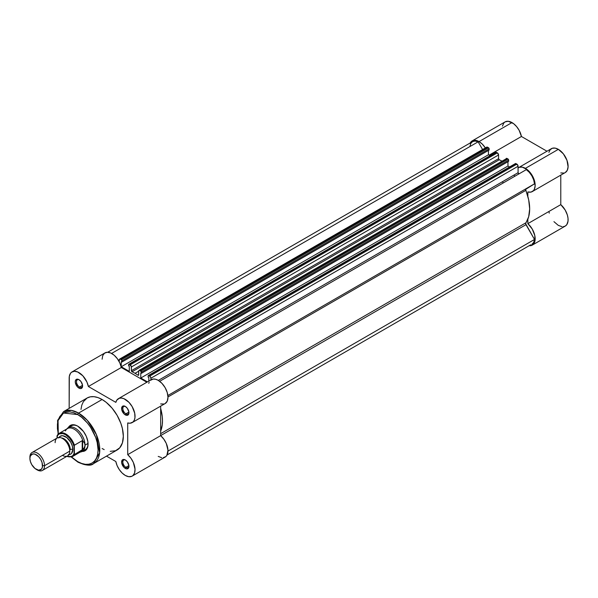<?xml version="1.0" encoding="UTF-8"?>
<svg xmlns="http://www.w3.org/2000/svg" width="598" height="598" viewBox="0 0 598 598"><rect width="100%" height="100%" fill="white"/><g stroke="black" fill="none" stroke-linecap="round" stroke-linejoin="round"><path stroke-width="0.9" d="M511.985 122.575A13.799 7.968 -120 0 0 505.086 121.895L508.248 121.282L513.585 123.651L516.612 126.597L519.146 130.327L521.434 136.486L546.976 151.234L521.434 136.486A13.799 7.968 -120 0 0 511.985 122.575L479.05 141.591L511.985 122.575M470.222 142.959A13.799 7.968 60 0 1 472.151 140.911A13.799 7.968 60 0 1 479.05 141.591L475.313 140.291L473.623 140.358L470.932 141.913L470.035 143.341M548.889 152.333L550.19 149.709L552.365 148.252L555.183 148.125L558.338 149.343A13.799 7.968 -120 0 0 551.438 148.655L518.503 167.672A13.799 7.968 60 0 1 525.403 168.359L558.338 149.343L563.376 153.858L566.964 160.309L568.085 166.842L567.27 170.31L565.304 172.523M532.302 191.577L565.245 172.56A13.799 7.968 -120 0 0 567.36 161.505A13.799 7.968 -120 0 0 558.338 149.343L525.403 168.359A13.799 7.968 60 0 1 534.418 180.521A13.799 7.968 60 0 1 532.302 191.577A13.799 7.968 60 0 1 527.847 191.943L527.847 196.421L527.847 191.943L531.024 192.085L533.483 190.613L534.335 189.327L535.15 185.858L534.029 179.325L531.854 174.893L527.159 169.548L522.248 167.141L519.43 167.268L518.085 167.948A13.799 7.968 60 0 1 518.503 167.672M514.885 176.238A34.505 19.921 -120 0 0 513.951 175.072A34.505 19.921 -120 0 1 514.885 176.238M502.365 181.762A34.505 19.921 60 0 1 503.299 182.928M502.417 126.118L503.867 122.896L505.086 121.895L472.151 140.911M563.959 173.069L560.782 172.927M529.125 245.718L532.302 245.105L565.245 226.089A13.799 7.968 -120 0 0 567.756 216.603A13.799 7.968 -120 0 0 560.782 204.636L560.782 175.139L560.782 204.636L565.192 210.07L567.338 214.966L568.01 218.203L568.018 221.163L566.799 224.639L565.245 226.089L563.211 226.717M562.06 226.702L558.308 225.386L553.942 221.656M549.293 213.135L548.889 211.498M485.367 147.923L482.205 144.021L479.05 141.591A13.799 7.968 60 0 1 485.367 147.923M532.302 245.105L533.865 243.655L534.836 241.487L534.821 235.619L532.257 229.086L527.847 223.652L527.847 219.174L527.847 223.652A13.799 7.968 60 0 1 534.821 235.619A13.799 7.968 60 0 1 532.302 245.105A13.799 7.968 60 0 1 529.469 245.741M489.104 155.151L521.434 136.486L489.104 155.151M560.782 204.636L527.847 223.652L560.782 204.636M138.026 375.215L138.699 374.826L138.026 375.215L138.497 375.312A0.86 0.501 60 0 1 138.026 375.215A38.818 22.41 60 0 0 135.043 373.309L138.699 371.194L135.043 373.309A38.818 22.41 60 0 1 138.026 375.215M488.536 147.773L487.587 147.228L120.4 359.219L121.349 359.764L488.536 147.773L489.142 148.827L489.142 150.023L121.955 362.022L121.955 360.826L489.142 148.827L489.142 150.023L121.955 362.022L121.252 361.618L121.252 366.753L121.252 361.618L121.955 362.022L121.955 360.826L489.142 148.827A0.86 0.501 -120 0 0 488.536 147.773L121.349 359.764L121.955 360.826A0.86 0.501 60 0 0 121.349 359.764L120.4 359.219L487.587 147.228L488.536 147.773M469.901 146.48L470.753 143.498L472.562 141.606L475.118 141.023L478.131 141.816L111.594 353.433L478.131 141.816A12.939 7.468 -120 0 0 472.532 141.629L107.7 352.259M488.439 150.434L488.439 154.762L121.252 366.753L488.439 154.762L490.046 155.689L488.439 154.762L488.439 150.434M129.303 371.403L121.252 366.753L129.303 371.403L129.303 366.26L128.607 365.856L129.303 366.26L129.303 371.403M128.787 364.264A0.86 0.501 60 0 0 128.607 364.66L128.607 365.856L128.787 364.264L130.162 364.855L497.349 152.864L496.4 152.318L129.213 364.309L131.291 366.372L131.381 370.678L498.568 158.687L498.568 154.972L131.381 366.97L131.381 370.678L498.568 158.687A0.86 0.501 -120 0 0 499.24 159.778L132.053 371.769A0.86 0.501 60 0 1 131.381 370.678L132.053 371.769A38.818 22.41 60 0 1 135.043 373.309A38.818 22.41 60 0 0 132.053 371.769L499.24 159.778A38.818 22.41 60 0 1 501.715 161.026A38.818 22.41 -120 0 0 499.24 159.778L498.568 158.687L498.568 154.972A1.727 0.994 -120 0 0 497.349 152.864L498.568 154.972L131.381 366.97A1.727 0.994 60 0 0 130.162 364.855L497.349 152.864L496.4 152.318A0.86 0.501 -120 0 0 495.966 152.273L129.213 364.309A0.86 0.501 60 0 0 128.787 364.264L495.839 152.423M138.699 374.909A0.86 0.501 60 0 1 138.519 375.305L138.699 371.194L138.699 374.909M139.917 370.491L140.866 371.037L508.053 159.038L507.104 158.492L139.917 370.491L141.472 372.091L508.659 160.1L508.659 161.296L141.472 373.287L141.472 372.091L141.472 373.287L140.777 372.883L140.777 378.026L140.777 372.883L141.472 373.287L508.659 161.296L508.659 160.1A0.86 0.501 -120 0 0 508.053 159.038L508.659 160.1L141.472 372.091A0.86 0.501 60 0 0 140.866 371.037L508.053 159.038L507.104 158.492A1.727 0.994 -120 0 0 506.244 158.41L507.104 158.492L139.917 370.491L139.057 370.401A1.727 0.994 60 0 1 139.917 370.491M507.956 161.699L507.956 166.035L140.777 378.026L147.467 381.89L140.777 378.026L507.956 166.035L509.571 166.962L507.956 166.035L507.956 161.699M148.827 381.105L148.827 377.532L148.125 377.129L148.827 377.532L148.827 381.105M515.356 163.695L148.73 375.574A0.86 0.501 60 0 0 148.125 375.933L148.125 377.129L148.304 375.537L149.679 376.12L516.866 164.129L515.917 163.583L148.73 375.574L150.36 376.755L150.898 378.235L518.085 166.244L518.085 172.687L158.306 380.403L518.085 172.687A0.86 0.501 -120 0 0 519.116 173.794M150.898 379.909L150.898 378.235L150.898 379.909M159.673 381.315L526.315 169.638L159.673 381.315M534.507 183.833A12.939 7.468 -120 0 0 526.315 169.638L529.32 172.336L531.876 175.887L533.67 179.878L534.507 183.833L525.627 189.379L528.684 199.859L529.671 208.851L528.684 216.708L525.627 223.659L534.507 239.462L167.971 451.071L534.507 239.462L533.67 242.452L531.876 244.358A12.939 7.468 -120 0 0 534.507 239.462L525.978 224.684L160.66 435.598L525.978 224.684A1.727 0.994 -120 0 1 525.792 222.86A38.818 22.41 -120 0 0 525.792 190.366L167.971 396.952L525.792 190.366A1.727 0.994 -120 0 1 525.978 188.759L534.507 183.833M486.57 147.265L487.587 147.228A1.727 0.994 -120 0 0 486.727 147.138L119.54 359.136L120.4 359.219A1.727 0.994 60 0 0 119.54 359.136L119.181 361.626L119.181 359.921A1.727 0.994 60 0 1 119.54 359.136M505.908 158.941L139.057 370.401L138.699 371.194A1.727 0.994 60 0 1 139.057 370.401M148.304 375.537L515.491 163.538A0.86 0.501 -120 0 1 515.917 163.583L517.995 165.653L518.107 172.904L519.124 173.786M167.089 454.966L530.673 244.829M478.131 141.816L482.586 149.53L478.131 141.816M160.66 408.412L162.237 416.455L162.484 420.85L162.237 424.954L160.66 431.165A38.818 22.41 60 0 0 160.66 408.412M150.898 378.235L518.085 166.244A1.727 0.994 -120 0 0 516.866 164.129L149.679 376.12A1.727 0.994 60 0 1 150.898 378.235M167.866 395.51L525.978 188.759L167.866 395.51M160.66 433.67L525.792 222.86L160.66 433.67M79.242 379.842A4.313 2.489 -120 0 0 76.492 381.928A4.313 2.489 -120 0 0 79.534 387.041L78.929 388.095A5.173 2.99 60 0 1 75.266 381.756A5.173 2.99 60 0 1 78.929 379.648L80.962 381.531L82.517 385.119L82.307 387.437L80.962 388.558L79.639 388.431L77.523 386.966L75.333 382.623L75.333 380.971L76.335 379.386L78.929 379.648A5.173 2.99 60 0 1 82.584 385.987A5.173 2.99 60 0 1 78.929 388.095L79.534 387.041A4.313 2.489 60 0 1 76.716 383.236A4.313 2.489 60 0 1 77.381 379.782A4.313 2.489 60 0 1 79.242 379.842M125.602 406.61A4.313 2.489 -120 0 0 122.844 408.688A4.313 2.489 -120 0 0 125.894 413.801L125.281 414.863A5.173 2.99 60 0 1 121.618 408.524A5.173 2.99 60 0 1 125.281 406.408L127.314 408.292L128.869 411.88L128.66 414.205L127.314 415.318L125.281 414.863L123.883 413.726L121.693 409.383L122.239 406.528L123.248 405.945L125.281 406.408A5.173 2.99 60 0 1 128.944 412.747A5.173 2.99 60 0 1 125.281 414.863L125.894 413.801A4.313 2.489 60 0 1 123.076 410.004A4.313 2.489 60 0 1 123.734 406.55A4.313 2.489 60 0 1 125.602 406.61M125.602 460.139A4.313 2.489 -120 0 0 122.844 462.217A4.313 2.489 -120 0 0 125.894 467.33L125.281 468.384A5.173 2.99 60 0 1 121.618 462.045A5.173 2.99 60 0 1 125.281 459.937L127.314 461.82L128.869 465.408L128.66 467.733L127.314 468.847L125.991 468.72L123.883 467.255L121.693 462.912L122.239 460.056L123.248 459.473L125.281 459.937A5.173 2.99 60 0 1 128.944 466.276A5.173 2.99 60 0 1 125.281 468.384L125.894 467.33A4.313 2.489 60 0 1 123.076 463.532A4.313 2.489 60 0 1 123.734 460.071A4.313 2.489 60 0 1 125.602 460.139M71.416 425.798A13.799 7.968 60 0 1 78.017 426.314A13.799 7.968 -120 0 0 70.063 426.972M73.502 444.777A13.799 7.968 -120 0 0 74.174 445.562A13.799 7.968 60 0 1 73.502 444.777M68.329 427.577A14.666 8.469 60 0 1 77.703 426.127L83.466 431.472L86.329 436.428L87.876 441.638L87.876 446.31L86.329 449.733L83.466 451.385L81.672 451.453M93.565 463.607L99.627 452.738L96.428 434.701L87.271 420.289L78.562 413.098A1.211 0.695 120 0 0 77.703 414.578C83.668 417.075 97.803 432.294 98.079 449.86C97.803 467.113 83.668 466.014 77.703 461.626A1.211 0.695 120 0 0 77.957 462.179A1.211 0.695 -60 0 1 77.703 461.626L81.679 463.465L85.499 464.34L89.02 464.198L92.107 463.054L94.641 460.953L96.525 457.971L97.683 454.226L98.079 449.86L97.197 442.527L95.673 437.385L90.627 427.376L87.308 422.898L81.679 417.322L77.703 414.578L73.733 412.732L69.906 411.865L64.778 412.456L61.96 414.085L59.74 416.642L58.208 420.02L57.43 424.094L57.43 428.699L58.29 434.021L58.051 420.573L63.5 413.039L77.703 414.578A1.211 0.695 -60 0 1 78.562 413.098A30.02 17.335 60 0 1 98.169 439.552A30.02 17.335 60 0 1 93.565 463.607A30.02 17.335 60 0 1 78.562 462.119A1.211 0.695 -60 0 1 77.957 462.179C85.94 465.618 91.143 466.096 93.565 463.607L117.111 450.01A30.02 17.335 -120 0 0 121.715 425.955A30.02 17.335 -120 0 0 102.101 399.509L78.562 413.098L102.101 399.509L106.242 402.364L112.11 408.18L117.111 415.348L120.826 423.272L122.418 428.631L123.33 436.271L122.418 442.856L119.749 447.82L115.571 450.735L110.226 451.348M132.18 476.113L165.115 457.096A13.799 7.968 -120 0 0 167.634 447.618A13.799 7.968 -120 0 0 160.66 435.643L160.66 406.147L160.66 435.643L127.718 454.659A13.799 7.968 60 0 1 134.692 466.634A13.799 7.968 60 0 1 132.18 476.113A13.799 7.968 60 0 1 125.281 475.432A13.799 7.968 60 0 1 115.833 461.521L117.126 465.655L119.301 469.617L122.119 473.003L125.281 475.432L128.727 476.696L131.732 476.344L132.943 475.567L134.587 472.936L135.028 469.176L133.361 462.501L130.902 458.195L127.718 454.659L127.718 422.95L130.095 423.22L132.988 422.001L134.281 420.192L134.954 417.733L134.714 413.188L132.18 406.647L129.004 402.364L123.965 398.709L121.499 398.059L119.294 398.275L116.789 400.174L115.833 402.364L88.377 386.51L86.904 381.987L82.86 375.836L77.695 371.978L74.354 371.276L71.603 372.195L70.564 373.234L69.323 376.306L69.166 408.367L69.166 378.235A13.799 7.968 60 0 1 72.022 371.919A13.799 7.968 60 0 1 81.492 374.483A13.799 7.968 60 0 1 88.377 386.51L121.312 367.493L146.854 382.242L121.312 367.493A13.799 7.968 -120 0 0 114.427 355.466A13.799 7.968 -120 0 0 104.964 352.902L72.022 371.919M82.539 385.306L79.534 387.041L82.539 385.306M128.899 412.067L125.894 413.801L128.899 412.067M128.899 465.595L125.894 467.33L128.899 465.595M102.101 359.219L102.729 355.601L104.538 353.179L107.289 352.259L110.63 352.962L114.136 355.205L117.343 358.688L119.839 362.971L121.312 367.493L88.377 386.51L115.833 402.364A13.799 7.968 60 0 1 118.382 398.679A13.799 7.968 60 0 1 132.18 406.647A13.799 7.968 60 0 1 132.18 422.584A13.799 7.968 60 0 1 127.718 422.95L127.718 454.659L160.66 435.643L163.837 439.179L166.296 443.484L167.963 450.159L166.842 455.399L165.878 456.551L163.247 457.709M148.767 383.348L149.171 382.174M150.434 380.328L153.29 379.042L155.652 379.267L158.186 380.328L161.938 383.348L165.115 387.631L167.238 392.535L167.978 397.289L167.216 401.176L165.07 403.598M164.099 404.009L160.66 403.934M161.669 457.679L158.216 456.416M106.504 456.139L115.833 461.521L106.504 456.139M104.187 449.606L102.101 448.522M80.977 409.421L81.791 405.175L83.384 401.654L87.091 398.021L90.313 396.825L93.983 396.683L97.96 397.588L102.101 399.509A30.02 17.335 -120 0 0 87.091 398.021L63.552 411.611A30.02 17.335 60 0 1 78.562 413.098L71.483 410.415L63.552 411.611L57.565 420.446L58.073 434.238M71.528 456.954L77.703 461.626L71.528 456.954M68.127 427.989L70.37 425.402L71.947 424.819L75.684 425.193L77.703 426.127A14.666 8.469 60 0 1 88.07 444.09A14.666 8.469 60 0 1 82.128 451.483M83.518 450.287A13.799 7.968 -120 0 0 88.07 443.731A13.799 7.968 60 0 1 85.215 449.703M128.929 465.894A4.313 2.489 60 0 1 128.047 467.546A4.313 2.489 60 0 1 125.894 467.33A4.313 2.489 -120 0 0 128.929 465.894M128.929 412.373A4.313 2.489 60 0 1 128.047 414.018A4.313 2.489 60 0 1 125.894 413.801A4.313 2.489 -120 0 0 128.929 412.373M82.569 385.605A4.313 2.489 60 0 1 81.694 387.257A4.313 2.489 60 0 1 79.534 387.041A4.313 2.489 -120 0 0 82.569 385.605M132.18 422.584L165.115 403.568A13.799 7.968 -120 0 0 165.115 387.631A13.799 7.968 -120 0 0 151.316 379.663L118.382 398.679M62.454 455.355A10.353 5.973 -120 0 0 69.779 451.131A10.353 5.973 -120 0 0 62.454 438.454A10.353 5.973 -120 0 0 55.136 442.677M61.37 437.923A8.888 5.128 60 0 1 70.265 449.651A8.888 5.128 -120 0 0 62.887 438.252M42.398 470.439L67.634 455.87A10.353 5.973 -120 0 0 69.779 451.131L44.536 465.7A10.353 5.973 60 0 1 42.398 470.439A10.353 5.973 60 0 1 36.71 469.609M36.231 469.355L37.218 469.931A10.353 5.973 -120 0 0 44.536 465.7L42.555 465.7A8.948 5.165 60 0 1 36.231 469.355A8.948 5.165 60 0 1 29.9 458.397L30.378 455.878L32.711 453.942L34.99 454.166L38.653 456.693L40.701 459.466L42.077 462.628L42.436 467.06L41.494 469.146L38.653 470.2L34.99 468.503L31.754 464.631L30.378 461.469L29.9 458.397A8.948 5.165 60 0 1 36.231 454.742A8.948 5.165 60 0 1 42.555 465.7L44.536 465.7A10.353 5.973 -120 0 0 37.218 453.022A10.353 5.973 -120 0 0 29.9 457.253A10.353 5.973 60 0 1 32.045 452.514A10.353 5.973 60 0 1 40.021 455.287A10.353 5.973 60 0 1 44.536 465.7L69.779 451.131A10.353 5.973 -120 0 0 65.257 440.711A10.353 5.973 -120 0 0 57.281 437.938L32.045 452.514M59.038 437.459A10.353 5.973 60 0 1 67.268 437.96A10.353 5.973 60 0 1 72.829 449.367A2.317 1.338 0 0 0 70.265 449.651A2.317 1.338 180 0 1 72.829 449.367L72.268 445.816L70.684 442.154L66.931 437.676L62.708 435.718L60.331 436.181L58.746 438.005M80.199 452.095L80.625 452.021A13.799 7.968 -120 0 0 85.021 445.144L84.497 443.013L82.644 440.644L82.644 449.711L84.497 447.297L85.021 445.144L88.056 443.395L85.021 445.144A13.799 7.968 60 0 1 82.165 451.46A13.799 7.968 60 0 1 80.237 452.081M57.333 435.322A13.373 7.722 60 0 1 59.187 433.356A13.373 7.722 60 0 1 74.414 445.181A13.373 7.722 -120 0 0 59.508 433.184A13.373 7.722 -120 0 0 57.333 435.322L56.967 438.125L57.543 435.494L59.224 433.939L62.775 433.557L65.503 434.649L69.525 438.05L72.717 442.916L74.047 446.482L74.047 453.665L72.717 455.698L70.721 456.752L66.871 456.311A12.85 7.423 60 0 0 74.047 453.665L74.414 454.547L82.644 449.711L82.644 440.644L82.218 440.674L82.218 450.04L82.218 440.674L74.287 445.308L74.414 454.547A13.373 7.722 60 0 1 72.56 456.513L66.677 456.424M68.307 454.57L70.684 454.106L71.596 453.351L72.829 449.367A10.353 5.973 60 0 1 68.927 454.592M74.414 445.181L82.218 440.674L82.95 441.04A13.373 7.722 60 0 0 75.109 429.783A13.373 7.722 60 0 0 66.303 429.566A13.373 7.722 60 0 0 65.451 430.934L65.444 430.717M72.56 456.513L80.887 451.707A13.373 7.722 -120 0 0 82.95 449.315L74.414 454.547A13.373 7.722 -120 0 1 72.238 456.678M57.176 435.508L59.187 433.356L67.514 428.549A13.373 7.722 -120 0 1 82.95 441.04L84.497 443.013L85.021 445.144L84.497 447.297L82.95 449.315A13.373 7.722 60 0 1 79.392 452.245M66.871 428.923A13.799 7.968 60 0 1 68.366 427.555A13.799 7.968 60 0 1 79.003 431.255A13.799 7.968 60 0 1 85.021 445.144A13.799 7.968 -120 0 0 78.061 430.328A13.799 7.968 -120 0 0 67.111 428.617L66.834 428.938M57.124 435.621L56.967 436.622A12.85 7.423 60 0 1 65.503 434.649A12.85 7.423 60 0 1 74.047 446.482L74.122 445.727M74.055 446.16L74.287 445.308L74.055 446.16M73.285 424.722L68.366 427.555M87.084 448.627L82.165 451.46M71.237 457.036L77.957 462.179"/></g></svg>
